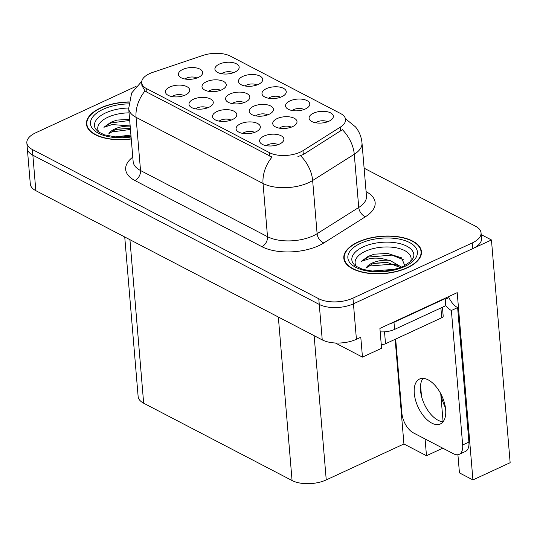 <?xml version="1.0" encoding="UTF-8"?>
<svg xmlns="http://www.w3.org/2000/svg" width="537" height="537" viewBox="0 0 537 537"><rect width="100%" height="100%" fill="white"/><g stroke="black" fill="none" stroke-linecap="round" stroke-linejoin="round"><path stroke-width="0.81" d="M233.414 72.717A7.303 3.511 -4.8 0 0 223.003 72.817A7.303 3.511 -4.8 0 0 221.519 73.717M234.763 72.159A12.176 5.847 -4.8 0 0 238.656 69.092A12.176 5.847 -4.8 0 0 233.77 62.822A12.176 5.847 -4.8 0 0 219.318 64.111A12.176 5.847 -4.8 0 0 215.74 71.012A12.176 5.847 -4.8 0 0 234.763 72.159M244.08 102.601A7.303 3.511 -4.8 0 0 233.669 102.701A7.303 3.511 -4.8 0 0 232.185 103.594M245.429 102.043A12.176 5.847 -4.8 0 0 249.329 98.969A12.176 5.847 -4.8 0 0 244.442 92.706A12.176 5.847 -4.8 0 0 229.984 93.995A12.176 5.847 -4.8 0 0 226.413 100.896A12.176 5.847 -4.8 0 0 245.429 102.043M207.497 107.863A7.303 3.511 -4.8 0 0 197.086 107.964A7.303 3.511 -4.8 0 0 195.609 108.863M208.853 107.306A12.176 5.847 -4.8 0 0 212.746 104.238A12.176 5.847 -4.8 0 0 207.859 97.969A12.176 5.847 -4.8 0 0 193.401 99.258A12.176 5.847 -4.8 0 0 189.83 106.158A12.176 5.847 -4.8 0 0 208.853 107.306M267.661 114.884A7.303 3.511 -4.8 0 0 257.25 114.985A7.303 3.511 -4.8 0 0 255.773 115.885M269.017 114.334A12.176 5.847 -4.8 0 0 272.91 111.26A12.176 5.847 -4.8 0 0 268.023 104.997A12.176 5.847 -4.8 0 0 253.565 106.286A12.176 5.847 -4.8 0 0 249.994 113.186A12.176 5.847 -4.8 0 0 269.017 114.334M280.495 97.251A7.303 3.511 -4.8 0 0 270.084 97.351A7.303 3.511 -4.8 0 0 268.607 98.244M281.851 96.694A12.176 5.847 -4.8 0 0 285.744 93.619A12.176 5.847 -4.8 0 0 280.858 87.356A12.176 5.847 -4.8 0 0 266.399 88.645A12.176 5.847 -4.8 0 0 262.828 95.546A12.176 5.847 -4.8 0 0 281.851 96.694M183.956 95.599A7.303 3.511 -4.8 0 0 173.545 95.7A7.303 3.511 -4.8 0 0 172.062 96.593M185.305 95.042A12.176 5.847 -4.8 0 0 189.199 91.968A12.176 5.847 -4.8 0 0 184.319 85.705A12.176 5.847 -4.8 0 0 169.86 86.994A12.176 5.847 -4.8 0 0 166.289 93.894A12.176 5.847 -4.8 0 0 185.305 95.042M327.583 121.778A7.303 3.511 -4.8 0 0 317.172 121.879A7.303 3.511 -4.8 0 0 315.689 122.778M328.933 121.228A12.176 5.847 -4.8 0 0 332.826 118.153A12.176 5.847 -4.8 0 0 327.946 111.891A12.176 5.847 -4.8 0 0 313.487 113.179A12.176 5.847 -4.8 0 0 309.916 120.08A12.176 5.847 -4.8 0 0 328.933 121.228M254.585 132.397A7.303 3.511 -4.8 0 0 244.174 132.498A7.303 3.511 -4.8 0 0 242.69 133.391M255.934 131.84A12.176 5.847 -4.8 0 0 259.827 128.766A12.176 5.847 -4.8 0 0 254.941 122.503A12.176 5.847 -4.8 0 0 240.489 123.792A12.176 5.847 -4.8 0 0 236.911 130.692A12.176 5.847 -4.8 0 0 255.934 131.84M220.499 90.31A7.303 3.511 -4.8 0 0 210.088 90.411A7.303 3.511 -4.8 0 0 208.604 91.31M221.848 89.76A12.176 5.847 -4.8 0 0 225.741 86.685A12.176 5.847 -4.8 0 0 220.855 80.422A12.176 5.847 -4.8 0 0 206.403 81.711A12.176 5.847 -4.8 0 0 202.825 88.605A12.176 5.847 -4.8 0 0 221.848 89.76M304.043 109.514A7.303 3.511 -4.8 0 0 293.632 109.615A7.303 3.511 -4.8 0 0 292.148 110.515M305.392 108.957A12.176 5.847 -4.8 0 0 309.285 105.89A12.176 5.847 -4.8 0 0 304.398 99.627A12.176 5.847 -4.8 0 0 289.946 100.909A12.176 5.847 -4.8 0 0 286.369 107.809A12.176 5.847 -4.8 0 0 305.392 108.957M256.954 84.98A7.303 3.511 -4.8 0 0 246.543 85.081A7.303 3.511 -4.8 0 0 245.06 85.98M258.304 84.43A12.176 5.847 -4.8 0 0 262.204 81.356A12.176 5.847 -4.8 0 0 257.317 75.093A12.176 5.847 -4.8 0 0 242.858 76.382A12.176 5.847 -4.8 0 0 239.287 83.282A12.176 5.847 -4.8 0 0 258.304 84.43M291.249 127.175A7.303 3.511 -4.8 0 0 280.838 127.276A7.303 3.511 -4.8 0 0 279.354 128.175M292.598 126.618A12.176 5.847 -4.8 0 0 296.491 123.544A12.176 5.847 -4.8 0 0 291.611 117.281A12.176 5.847 -4.8 0 0 277.152 118.57A12.176 5.847 -4.8 0 0 273.581 125.47A12.176 5.847 -4.8 0 0 292.598 126.618M196.911 78.026A7.303 3.511 -4.8 0 0 186.5 78.127A7.303 3.511 -4.8 0 0 185.023 79.02M198.267 77.469A12.176 5.847 -4.8 0 0 202.16 74.395A12.176 5.847 -4.8 0 0 197.274 68.132A12.176 5.847 -4.8 0 0 182.815 69.421A12.176 5.847 -4.8 0 0 179.244 76.321A12.176 5.847 -4.8 0 0 198.267 77.469M231.038 120.127A7.303 3.511 -4.8 0 0 220.626 120.228A7.303 3.511 -4.8 0 0 219.15 121.127M232.393 119.576A12.176 5.847 -4.8 0 0 236.287 116.502A12.176 5.847 -4.8 0 0 231.4 110.239A12.176 5.847 -4.8 0 0 216.941 111.528A12.176 5.847 -4.8 0 0 213.37 118.429A12.176 5.847 -4.8 0 0 232.393 119.576M278.126 144.661A7.303 3.511 -4.8 0 0 267.715 144.762A7.303 3.511 -4.8 0 0 266.231 145.661M279.475 144.104A12.176 5.847 -4.8 0 0 283.375 141.036A12.176 5.847 -4.8 0 0 278.488 134.774A12.176 5.847 -4.8 0 0 264.029 136.056A12.176 5.847 -4.8 0 0 260.458 142.956A12.176 5.847 -4.8 0 0 279.475 144.104M300.277 152.119A21.91 10.525 -4.8 0 0 302.996 150.655L340.351 127.121A21.91 10.525 -4.8 0 0 345.566 119.509A21.91 10.525 -4.8 0 0 340.592 113.542L230.44 56.15A21.91 10.525 -4.8 0 0 202.818 55.465L152.75 72.374A21.91 10.525 -4.8 0 0 141.681 82.698A21.91 10.525 -4.8 0 0 146.655 88.665L269.514 152.676A21.91 10.525 -4.8 0 0 300.277 152.119M445.448 407.69A25.971 13.774 65.2 0 1 440.837 393.863M491.449 239.958L510.15 462.699L472.929 479.924L457.209 292.645L379.901 328.416L381.565 348.278L362.462 357.118L360.79 337.256L356.42 339.277A24.346 11.693 -4.8 0 1 322.24 339.894L35.831 190.669A24.346 11.693 -4.8 0 1 30.307 184.043L27.327 148.574A24.346 11.693 -4.8 0 0 32.858 155.206L319.26 304.425A24.346 11.693 -4.8 0 0 353.44 303.808L491.449 239.958L481.199 234.622M362.462 357.118L335.357 342.995M425.076 438.964L426.485 455.718L403.931 443.971L326.248 479.91A24.346 11.693 175.2 0 1 292.068 480.528L143.668 403.206A24.346 11.693 175.2 0 1 138.137 396.575L124.738 236.992M403.931 443.971L395.145 339.317M472.929 479.924L459.444 472.889L457.913 454.732M420.565 385.183L421.485 396.192M442.777 448.187L426.485 455.718M440.736 393.668L443.092 421.726M407.348 267.809A38.953 18.708 -4.8 0 0 421.451 251.665A38.953 18.708 -4.8 0 0 398.488 236.783A38.953 18.708 -4.8 0 0 357.917 242.053A38.953 18.708 -4.8 0 0 343.814 258.19A38.953 18.708 -4.8 0 0 366.771 273.078A38.953 18.708 -4.8 0 0 407.348 267.809M128.88 101.929A38.953 18.708 -4.8 0 0 100.553 107.957A38.953 18.708 -4.8 0 0 86.45 124.094A38.953 18.708 -4.8 0 0 131.256 138.982M345.472 118.865A28.407 19.849 117.5 0 1 345.895 119.073L355.514 126.907C359.28 131.599 361.441 136.962 361.998 142.99A32.462 15.586 175.2 0 1 354.272 154.273L312.648 180.492A32.462 15.586 175.2 0 1 308.621 182.667A32.462 15.586 175.2 0 1 263.043 183.486A28.407 19.849 -62.5 0 1 272.051 157.072L146.95 92.196L145.064 90.914L141.922 85.591M145.064 90.914A28.407 19.849 117.5 0 0 136.062 117.328L263.043 183.486L267.513 236.689A32.462 15.586 -4.8 0 0 313.091 235.871A32.462 15.586 -4.8 0 0 317.112 233.696L358.736 207.477L354.272 154.273A28.407 18.278 -122.2 0 0 342.364 129.679L303.324 154.522L297.914 156.603M136.123 86.336L35.664 132.814A24.346 11.693 -4.8 0 0 26.85 142.896L27.327 148.574A24.346 11.693 -4.8 0 0 32.858 155.206L319.26 304.425A24.346 11.693 -4.8 0 0 353.44 303.808L472.714 248.624A24.346 11.693 -4.8 0 0 481.528 238.542L481.051 232.863A24.346 11.693 -4.8 0 0 475.52 226.238L364.113 168.188M26.85 142.896A24.346 11.693 -4.8 0 0 32.381 149.528L318.783 298.753A24.346 11.693 -4.8 0 0 352.963 298.129L472.238 242.952A24.346 11.693 -4.8 0 0 481.051 232.863M431.788 423.122A24.756 13.13 -114.8 0 0 440.36 423.955A24.756 13.13 -114.8 0 0 444.428 402.891A24.756 13.13 -114.8 0 0 428.15 379.854A24.756 13.13 -114.8 0 0 419.578 379.021A24.756 13.13 -114.8 0 0 415.51 400.092A24.756 13.13 -114.8 0 0 431.788 423.122M443.119 421.726A24.756 13.13 65.2 0 1 438.031 420.236A24.756 13.13 65.2 0 1 422.726 400.266A24.756 13.13 65.2 0 1 423.062 378.363M448.818 296.531L448.905 297.632A16.231 8.605 -114.8 0 0 457.625 307.6L451.382 310.487L462.672 444.985A16.231 8.605 65.2 0 1 459.189 454.349A16.231 8.605 65.2 0 1 453.564 453.805L413.403 432.882A16.231 8.605 65.2 0 1 401.911 413.329L395.675 339.069M451.382 310.487A16.231 8.605 65.2 0 1 445.77 305.533M457.625 307.6L468.915 442.099A16.231 8.605 65.2 0 1 465.431 451.463L459.189 454.349M444.75 298.411A16.231 7.793 -4.8 0 0 445.193 298.612L393.983 322.301A16.231 7.793 175.2 0 1 390.077 323.704M380.189 331.853A16.231 7.793 -4.8 0 0 394.581 329.396L445.791 305.707L445.193 298.612M448.905 297.632L445.254 299.324M356.4 266.406A28.085 13.485 175.2 0 1 365.288 251.316A28.085 13.485 175.2 0 1 397.83 248.148A28.085 13.485 175.2 0 1 410.409 261.868M405.032 266.251L401.589 257.841L387.714 253.471L374.276 254.182L368.234 256.33L361.28 261.365L369.597 258.653C375.665 257.606 381.874 258.143 388.224 260.257A18.345 8.814 -4.8 0 0 372.181 263.049A18.345 8.814 -4.8 0 0 366.12 268.03L372.255 263.956L374.43 263.271L386.982 262.345L400.434 267.554M407.093 267.674A38.55 18.513 175.2 0 1 366.939 272.883A38.55 18.513 175.2 0 1 344.217 258.156A38.55 18.513 175.2 0 1 358.172 242.187A38.55 18.513 175.2 0 1 398.326 236.971A38.55 18.513 175.2 0 1 421.048 251.705A38.55 18.513 175.2 0 1 407.093 267.674M371.953 271.051L390.996 269.587L392.393 269.889M380.854 271.319L383.129 271.198M388.224 260.257L390.238 260.579L401.569 267.111M381.236 344.304A4.061 1.947 -4.8 0 0 385.519 343.767L441.723 317.763A4.061 1.947 -4.8 0 0 443.186 316.085L442.448 307.251M361.28 261.365L368.295 257.042L391.95 255.122L403.757 259.861M367.053 266.916L369.047 266.05L392.708 264.13L397.461 265.285M374.276 254.182L387.647 253.464M373.665 263.486L387.761 262.425M99.043 132.317A28.085 13.485 175.2 0 1 107.924 117.227A28.085 13.485 175.2 0 1 129.061 112.871M116.918 120.093L129.605 119.328L116.918 120.093L110.87 122.241L103.916 127.276L112.24 124.564L130.155 125.927M130.176 126.135A18.345 8.814 -4.8 0 0 114.817 128.961A18.345 8.814 -4.8 0 0 108.756 133.935L114.898 129.867L117.073 129.182L130.357 128.336L116.301 129.397M131.236 138.788A38.55 18.513 175.2 0 1 86.853 124.06A38.55 18.513 175.2 0 1 100.808 108.091A38.55 18.513 175.2 0 1 128.853 102.124M114.589 136.962L130.927 135.089M123.497 137.23L125.765 137.11M103.916 127.276L110.931 122.953L129.699 120.449M109.689 132.82L111.689 131.961L130.451 129.464M302.996 150.655L303.324 154.522M356.42 339.277L352.963 298.129M322.24 339.894L318.783 298.753M35.831 190.669L32.381 149.528M143.668 403.206L129.934 239.703M292.068 480.528L278.341 317.018M326.248 479.91L314.138 335.672M146.655 88.665L146.95 92.196M269.514 152.676L269.816 156.213M340.351 127.121L340.68 130.988M134.881 180.513A8.115 5.672 117.5 0 0 140.533 170.531L267.513 236.689A8.115 5.672 117.5 0 1 261.861 246.678L134.881 180.513A40.577 19.486 175.2 0 1 132.78 157.133M133.163 161.691A32.462 15.586 -4.8 0 0 140.533 170.531L136.062 117.328A32.462 15.586 175.2 0 1 128.692 108.487L133.163 161.691M300.626 155.79A28.407 18.278 -122.2 0 1 312.648 180.492L317.112 233.696A8.115 5.222 57.8 0 0 323.865 242.932A40.577 19.486 175.2 0 1 261.861 246.678M366.086 191.635A40.577 19.486 175.2 0 1 365.489 216.706L323.865 242.932M472.238 242.952L472.714 248.624M365.489 216.706A8.115 5.222 57.8 0 1 358.736 207.477A32.462 15.586 -4.8 0 0 366.469 196.193L361.998 142.99M394.581 329.396L393.983 322.301M468.915 442.099L462.672 444.985M363.093 246.953A31.099 14.935 175.2 0 1 398.326 243.268A31.099 14.935 175.2 0 1 413.416 257.726L411.006 261.297L403.368 266.325C389.332 271.977 375.457 272.836 361.75 268.909C351.809 264.519 355.205 264.956 353.245 263.607L352.749 262.821A31.099 14.935 175.2 0 1 363.093 246.953M404.77 266.466A34.898 16.761 175.2 0 1 355.783 267.352A34.898 16.761 175.2 0 1 360.488 243.389A34.898 16.761 175.2 0 1 409.483 242.502A34.898 16.761 175.2 0 1 404.77 266.466M441.723 317.763L440.897 307.97M385.519 343.767L384.519 331.832M131.048 136.526L116.643 137.136L104.386 134.821L98.352 131.847L95.385 128.732A31.099 14.935 175.2 0 1 105.735 112.864A31.099 14.935 175.2 0 1 128.658 108.044M131.088 137.029A34.898 16.761 175.2 0 1 93.619 129.867A34.898 16.761 175.2 0 1 103.124 109.3A34.898 16.761 175.2 0 1 128.665 103.896M141.681 82.698L141.929 85.698M141.734 81.382L131.625 93.022L128.692 108.487M345.895 119.073L345.472 118.852M344.217 258.156L344.445 260.834M421.048 251.705L421.27 254.384M86.853 124.06L87.081 126.745"/></g></svg>
